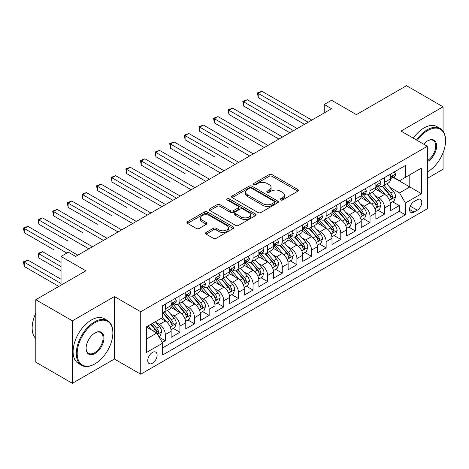 <?xml version="1.0" encoding="UTF-8"?>
<svg xmlns="http://www.w3.org/2000/svg" width="469" height="469" viewBox="0 0 469 469"><rect width="100%" height="100%" fill="white"/><g stroke="black" fill="none" stroke-linecap="round" stroke-linejoin="round"><path stroke-width="0.7" d="M280.568 199.993A1.419 0.821 0 0 0 282.578 199.993L297.827 191.188A2.028 1.173 0 0 0 298.425 190.361A2.028 1.173 0 0 0 297.827 189.529L271.991 174.615A2.028 1.173 0 0 0 269.118 174.615L253.87 183.42A1.419 0.821 0 0 0 253.453 184A1.419 0.821 0 0 0 253.87 184.581A1.419 0.821 0 0 0 255.881 184.581L257.85 183.438A6.496 3.752 0 0 1 267.037 183.438L269.194 184.68A6.496 3.752 0 0 1 271.094 187.336A6.496 3.752 0 0 1 269.194 189.986L267.219 191.129A1.419 0.821 0 0 0 266.802 191.704A1.419 0.821 0 0 0 267.219 192.284A1.419 0.821 0 0 0 269.229 192.284L271.199 191.147A6.496 3.752 0 0 1 280.386 191.147L282.543 192.39A6.496 3.752 0 0 1 284.443 195.04A6.496 3.752 0 0 1 282.543 197.695L280.568 198.833A1.419 0.821 0 0 0 280.151 199.413A1.419 0.821 0 0 0 280.568 199.993L280.568 198.833M152.425 363.252A6.619 3.822 120 0 0 156.752 357.419A6.619 3.822 120 0 0 155.737 352.113A6.619 3.822 120 0 0 152.425 352.442A6.619 3.822 120 0 0 148.104 358.275A6.619 3.822 120 0 0 149.119 363.581A6.619 3.822 120 0 0 152.425 363.252M206.108 232.46A2.028 1.173 0 0 0 205.516 233.286A2.028 1.173 0 0 0 206.108 234.113L213.354 238.299A2.028 1.173 0 0 0 216.227 238.299L233.163 228.52A2.028 1.173 0 0 0 233.761 227.694A2.028 1.173 0 0 0 233.163 226.867L207.327 211.947A2.028 1.173 0 0 0 204.455 211.947L187.518 221.726A2.028 1.173 0 0 0 186.926 222.552A2.028 1.173 0 0 0 187.518 223.385L196.277 228.438A2.028 1.173 0 0 0 199.149 228.438L206.395 224.252A2.028 1.173 0 0 0 206.987 223.426A2.028 1.173 0 0 0 206.395 222.599L202.051 220.09A5.429 3.136 0 0 1 200.462 217.874A5.429 3.136 0 0 1 203.816 214.978A5.429 3.136 0 0 1 209.731 215.658L226.744 225.478A5.429 3.136 0 0 1 228.333 227.694A5.429 3.136 0 0 1 224.979 230.59A5.429 3.136 0 0 1 219.064 229.91L216.227 228.274A2.028 1.173 0 0 0 213.354 228.274L206.108 232.46L206.108 234.113M443.064 131.132L443.064 106.803L406.506 85.698L356.422 114.612L331.56 100.26L324.249 104.481L331.56 108.702L75.656 256.449L68.345 252.228L61.034 256.449L61.034 285.158M72.367 320.825L72.367 383.302L114.407 359.031L114.407 296.555L72.367 320.825L35.808 299.72L85.891 270.801L61.034 256.449M114.407 296.555L140.729 311.75L427.347 146.275L427.347 208.752L140.729 374.227L140.729 311.75M443.064 106.803L401.024 131.08L427.347 146.275M257.997 212.527A2.028 1.173 0 0 0 260.87 212.527L277.806 202.749A2.028 1.173 0 0 0 278.398 201.922A2.028 1.173 0 0 0 277.806 201.09L251.97 186.175A2.028 1.173 0 0 0 249.098 186.175L232.161 195.954A2.028 1.173 0 0 0 231.563 196.781A2.028 1.173 0 0 0 232.161 197.613L257.997 212.527M227.776 200.298A1.419 0.821 0 0 1 229.218 200.503L229.218 198.815L255.482 213.975A2.028 1.173 0 0 1 256.08 214.808A2.028 1.173 0 0 1 255.482 215.634L238.545 225.413A2.028 1.173 0 0 1 235.678 225.413L209.842 210.499L209.842 208.84A2.028 1.173 0 0 0 209.244 209.666A2.028 1.173 0 0 0 209.842 210.499M209.842 208.84L217.088 204.654A2.028 1.173 0 0 1 219.961 204.654L230.437 210.704A2.028 1.173 0 0 0 233.31 210.704L238.117 207.931A2.028 1.173 0 0 0 238.709 207.099A2.028 1.173 0 0 0 238.117 206.272L227.207 199.976A1.419 0.821 0 0 1 226.791 199.395A1.419 0.821 0 0 1 227.67 198.633A1.419 0.821 0 0 1 229.218 198.815M72.367 383.302L35.808 362.197L35.808 299.72M427.347 178.355L443.064 169.28L443.064 152.753M162.262 342.458L165.293 340.711L159.226 337.205M155.772 322.297L159.448 324.413A8.272 4.778 60 0 1 165.293 334.544L171.144 331.167L171.144 337.334L179.92 332.269L173.266 328.423M170.399 313.855L174.069 315.971A8.272 4.778 60 0 1 179.92 326.102L185.771 322.725L185.771 328.886L194.541 323.821L187.887 319.981M185.021 305.407L188.69 307.529A8.272 4.778 60 0 1 194.541 317.66L200.392 314.283L200.392 320.444L209.168 315.379L202.514 311.539M199.642 296.965L203.317 299.087A8.272 4.778 60 0 1 209.168 309.218L215.013 305.841L215.013 312.002L223.789 306.937L217.135 303.097M214.269 288.523L217.938 290.645A8.272 4.778 60 0 1 223.789 300.776L229.64 297.399L229.64 303.56L238.41 298.495L231.756 294.655M228.89 280.081L232.56 282.203A8.272 4.778 60 0 1 238.41 292.334L244.261 288.957L244.261 295.118L253.037 290.053L246.383 286.213M243.517 271.639L247.186 273.761A8.272 4.778 60 0 1 253.037 283.892L258.882 280.515L258.882 286.676L267.658 281.611L261.004 277.771M258.138 263.197L261.808 265.313A8.272 4.778 60 0 1 267.658 275.45L273.509 272.073L273.509 278.234L282.279 273.169L275.625 269.329M272.759 254.755L276.434 256.871A8.272 4.778 60 0 1 282.279 267.002L288.13 263.625L288.13 269.792L296.906 264.727L290.252 260.881M287.386 246.313L291.056 248.429A8.272 4.778 60 0 1 296.906 258.56L302.751 255.183L302.751 261.35L311.527 256.285L304.873 252.439M302.007 237.871L305.677 239.987A8.272 4.778 60 0 1 311.527 250.118L317.378 246.741L317.378 252.902L326.148 247.837L319.5 243.997M316.628 229.423L320.304 231.545A8.272 4.778 60 0 1 326.148 241.676L331.999 238.299L331.999 244.46L340.775 239.395L334.121 235.555M331.255 220.981L334.925 223.103A8.272 4.778 60 0 1 340.775 233.234L346.626 229.857L346.626 236.018L355.396 230.953L348.743 227.113M345.876 212.539L349.546 214.661A8.272 4.778 60 0 1 355.396 224.792L361.247 221.415L361.247 227.576L370.023 222.511L363.369 218.671M360.503 204.097L364.173 206.219A8.272 4.778 60 0 1 370.023 216.35L375.868 212.973L375.868 219.134L384.644 214.069L384.644 207.908A8.272 4.778 -120 0 0 378.794 197.777L375.124 195.655M377.991 210.229L384.644 214.069M171.144 331.167A8.272 4.778 -120 0 0 165.293 321.036L160.908 318.504M185.771 322.725A8.272 4.778 -120 0 0 179.92 312.594L170.874 307.371M200.392 314.283A8.272 4.778 -120 0 0 194.541 304.152L185.501 298.929M215.013 305.841A8.272 4.778 -120 0 0 209.168 295.71L200.122 290.487M229.64 297.399A8.272 4.778 -120 0 0 223.789 287.268L214.743 282.045M244.261 288.957A8.272 4.778 -120 0 0 238.41 278.826L229.37 273.603M258.882 280.515A8.272 4.778 -120 0 0 253.037 270.379L243.991 265.161M273.509 272.073A8.272 4.778 -120 0 0 267.658 261.937L258.612 256.719M288.13 263.625A8.272 4.778 -120 0 0 282.279 253.495L273.239 248.277M302.751 255.183A8.272 4.778 -120 0 0 296.906 245.053L287.86 239.835M317.378 246.741A8.272 4.778 -120 0 0 311.527 236.611L302.487 231.387M331.999 238.299A8.272 4.778 -120 0 0 326.148 228.169L317.108 222.945M346.626 229.857A8.272 4.778 -120 0 0 340.775 219.727L331.73 214.503M361.247 221.415A8.272 4.778 -120 0 0 355.396 211.285L346.356 206.061M375.868 212.973A8.272 4.778 -120 0 0 370.023 202.843L360.978 197.619M417.252 199.718L414.039 201.576A6.414 3.699 120 0 0 409.847 207.222A6.414 3.699 120 0 0 410.832 212.363A6.414 3.699 120 0 0 414.039 212.041L417.252 210.188A6.414 3.699 120 0 0 421.443 204.537A6.414 3.699 120 0 0 420.459 199.401A6.414 3.699 120 0 0 417.252 199.718M146.58 338.935L156.816 333.025L162.661 343.156L162.661 354.974L405.409 214.831L405.409 203.007L399.559 192.876L389.745 187.213M162.661 343.156L146.58 352.442L146.58 326.776L162.661 317.49L162.661 305.671L405.409 165.522L405.409 177.341L421.496 168.054L421.496 193.72L405.409 203.007M173.993 303.771L174.069 303.812A8.272 4.778 60 0 0 178.208 304.223L184.053 300.846A8.272 4.778 -120 0 0 185.771 297.059L185.771 292.334M188.614 295.329L188.69 295.37A8.272 4.778 60 0 0 192.829 295.781L198.68 292.404A8.272 4.778 -120 0 0 200.392 288.617L200.392 283.892M203.241 286.887L203.317 286.928A8.272 4.778 60 0 0 207.45 287.339L213.301 283.962A8.272 4.778 -120 0 0 215.013 280.175L215.013 275.444M217.862 278.439L217.938 278.486A8.272 4.778 60 0 0 222.077 278.897L227.922 275.52A8.272 4.778 -120 0 0 229.64 271.733L229.64 267.002M232.483 269.997L232.56 270.044A8.272 4.778 60 0 0 236.698 270.455L242.549 267.078A8.272 4.778 -120 0 0 244.261 263.291L244.261 258.56M247.11 261.555L247.186 261.602A8.272 4.778 60 0 0 251.32 262.013L257.17 258.636A8.272 4.778 -120 0 0 258.882 254.849L258.882 250.118M261.731 253.113L261.808 253.16A8.272 4.778 60 0 0 265.946 253.571L271.791 250.188A8.272 4.778 -120 0 0 273.509 246.407L273.509 241.676M276.358 244.671L276.434 244.718A8.272 4.778 60 0 0 280.568 245.123L286.418 241.746A8.272 4.778 -120 0 0 288.13 237.959L288.13 233.234M290.979 236.229L291.056 236.27A8.272 4.778 60 0 0 295.189 236.681L301.039 233.304A8.272 4.778 -120 0 0 302.751 229.517L302.751 224.792M305.6 227.787L305.677 227.828A8.272 4.778 60 0 0 309.816 228.239L315.666 224.862A8.272 4.778 -120 0 0 317.378 221.075L317.378 216.35M320.227 219.345L320.304 219.386A8.272 4.778 60 0 0 324.437 219.797L330.287 216.42A8.272 4.778 -120 0 0 331.999 212.633L331.999 207.908M334.848 210.903L334.925 210.944A8.272 4.778 60 0 0 339.064 211.355L344.908 207.978A8.272 4.778 -120 0 0 346.626 204.191L346.626 199.46M349.469 202.456L349.546 202.502A8.272 4.778 60 0 0 353.685 202.913L359.535 199.536A8.272 4.778 -120 0 0 361.247 195.749L361.247 191.018M364.096 194.014L364.173 194.06A8.272 4.778 60 0 0 368.306 194.471L374.156 191.094A8.272 4.778 -120 0 0 375.868 187.307L375.868 182.576M162.661 347.887L399.266 211.285L399.266 205.627L390.495 210.692L390.495 204.531A8.272 4.778 -120 0 0 384.644 194.395L375.599 189.177M378.718 185.572L378.794 185.618A8.272 4.778 -120 0 0 382.933 186.029A8.272 4.778 -120 0 0 384.644 182.242L384.644 177.511M382.933 186.029L388.778 182.652A8.272 4.778 -120 0 0 390.495 178.865L390.495 174.134M165.293 304.152L165.293 308.878A8.272 4.778 60 0 1 163.581 312.665A8.272 4.778 60 0 1 162.661 312.999M163.581 312.665L169.432 309.288A8.272 4.778 -120 0 0 171.144 305.501L171.144 300.776M179.92 295.71L179.92 300.436A8.272 4.778 60 0 1 178.208 304.223M194.541 287.268L194.541 291.994A8.272 4.778 60 0 1 192.829 295.781M209.168 278.826L209.168 283.552A8.272 4.778 60 0 1 207.45 287.339M223.789 270.379L223.789 275.11A8.272 4.778 60 0 1 222.077 278.897M238.41 261.937L238.41 266.668A8.272 4.778 60 0 1 236.698 270.455M253.037 253.495L253.037 258.226A8.272 4.778 60 0 1 251.32 262.013M267.658 245.053L267.658 249.784A8.272 4.778 60 0 1 265.946 253.571M282.279 236.611L282.279 241.336A8.272 4.778 60 0 1 280.568 245.123M296.906 228.169L296.906 232.894A8.272 4.778 60 0 1 295.189 236.681M311.527 219.727L311.527 224.452A8.272 4.778 60 0 1 309.816 228.239M326.148 211.285L326.148 216.01A8.272 4.778 60 0 1 324.437 219.797M340.775 202.843L340.775 207.568A8.272 4.778 60 0 1 339.064 211.355M355.396 194.395L355.396 199.126A8.272 4.778 60 0 1 353.685 202.913M370.023 185.953L370.023 190.684A8.272 4.778 60 0 1 368.306 194.471M370.023 216.35L370.023 222.511M355.396 224.792L355.396 230.953M340.775 233.234L340.775 239.395M326.148 241.676L326.148 247.837M311.527 250.118L311.527 256.285M296.906 258.56L296.906 264.727M282.279 267.002L282.279 273.169M267.658 275.45L267.658 281.611M253.037 283.892L253.037 290.053M238.41 292.334L238.41 298.495M223.789 300.776L223.789 306.937M209.168 309.218L209.168 315.379M194.541 317.66L194.541 323.821M179.92 326.102L179.92 332.269M165.293 334.544L165.293 340.711M156.816 333.025L146.58 327.116M399.559 192.876L409.795 186.967L409.795 174.808L421.496 168.054M393.051 177.3L421.496 193.72M393.344 177.13L399.559 180.717L405.409 177.341M114.407 359.031L140.729 374.227M324.249 104.481L324.249 112.923M392.612 201.787L399.266 205.627M399.266 211.285L405.409 214.831M281.136 200.193L282.543 199.384A6.496 3.752 0 0 0 284.443 196.728L284.443 195.04M271.094 187.336L271.094 189.025A6.496 3.752 0 0 1 269.194 191.674L267.787 192.489M297.803 191.205L271.991 176.303A2.028 1.173 0 0 0 269.118 176.303L254.438 184.78M277.777 202.766L251.97 187.864A2.028 1.173 0 0 0 249.098 187.864L232.184 197.625M274.218 202.502A1.419 0.821 0 0 0 274.635 201.922A1.419 0.821 0 0 0 274.218 201.342L251.536 188.245A1.419 0.821 0 0 0 249.526 188.245L247.444 189.447A6.496 3.752 0 0 0 245.545 192.102A6.496 3.752 0 0 0 247.444 194.752L262.951 203.704A6.496 3.752 0 0 0 272.137 203.704L274.218 202.502L274.218 204.191A1.419 0.821 0 0 0 274.635 203.61L274.635 201.922M245.545 192.102L245.545 193.791A6.496 3.752 0 0 0 247.444 196.441L247.444 194.752M274.218 204.191L272.137 205.393A6.496 3.752 0 0 1 262.951 205.393L247.444 196.441M209.866 210.511L217.088 206.342L217.088 204.654M238.709 207.099L238.709 208.787A2.028 1.173 0 0 1 238.117 209.62L233.31 212.393A2.028 1.173 0 0 1 230.437 212.393L219.961 206.342A2.028 1.173 0 0 0 217.088 206.342M229.218 200.503L255.458 215.652M241.312 216.983A5.429 3.136 0 0 0 247.227 217.663A5.429 3.136 0 0 0 250.581 214.767A5.429 3.136 0 0 0 248.992 212.551L242.995 209.086A2.028 1.173 0 0 0 240.128 209.086L235.315 211.865A2.028 1.173 0 0 0 234.723 212.692A2.028 1.173 0 0 0 235.315 213.524L241.312 216.983L241.312 218.671A5.429 3.136 0 0 0 247.227 219.351A5.429 3.136 0 0 0 250.581 216.455L250.581 214.767M234.723 212.692L234.723 214.38A2.028 1.173 0 0 0 235.315 215.212L235.315 213.524M241.312 218.671L235.315 215.212M228.333 227.694L228.333 229.382A5.429 3.136 0 0 1 224.979 232.278A5.429 3.136 0 0 1 219.064 231.598L216.227 229.962A2.028 1.173 0 0 0 213.354 229.962L206.137 234.131M200.462 217.874L200.462 219.562A5.429 3.136 0 0 0 202.051 221.778L202.051 220.09M206.366 224.27L202.051 221.778M233.14 228.538L207.327 213.635A2.028 1.173 0 0 0 204.455 213.635L187.547 223.396M390.372 203.083L394.148 200.896L395.613 196.675A5.481 3.166 -120 0 0 393.479 191.534L386.796 183.795M385.459 194.934L377.821 186.093M381.109 192.36L376.677 187.225A13.132 7.58 -120 0 0 376.273 186.768M258.226 131.373L228.978 114.489L228.978 110.268L232.636 108.157L282.573 136.989M382.188 186.322L388.942 194.148A5.481 3.166 60 0 1 390.9 197.924L391.298 198.575L392.037 198.469L392.653 196.91A5.481 3.166 -120 0 0 390.7 193.134L384.017 185.402M382.581 186.199L389.845 194.606A2.791 1.612 60 0 1 390.548 195.696L392.653 196.91M394.37 171.9L395.613 174.052A5.481 3.166 60 0 1 394.476 176.473L391.697 178.079A5.481 3.166 -120 0 0 392.653 176.819L392.535 176.332M308.162 122.21L258.226 93.378L261.884 91.267L311.821 120.099M390.677 178.337L390.7 178.337A5.481 3.166 -120 0 0 391.697 178.079M391.943 176.408L392.653 176.819C392.307 175.992 391.721 176.326 390.9 177.827A5.481 3.166 60 0 1 390.495 178.607M304.51 124.32L258.226 97.605L258.226 93.378L257.422 92.915L261.884 91.267M258.226 97.605L257.422 92.915M427.347 171.941L427.71 171.73L427.347 171.941A25.232 14.568 120 0 0 427.71 171.73L427.71 171.73A25.232 14.568 120 0 0 445.55 140.829A25.232 14.568 120 0 0 427.71 130.529A25.232 14.568 120 0 0 417.269 140.454M416.513 140.02A25.848 14.926 -60 0 1 427.271 129.766A25.848 14.926 -60 0 1 440.198 128.488A25.848 14.926 -60 0 1 445.55 140.325L445.55 140.829M423.742 144.194A12.616 7.281 -60 0 1 427.71 140.829A12.616 7.281 -60 0 1 436.627 145.976A12.616 7.281 -60 0 1 427.71 161.43A12.616 7.281 -60 0 1 427.347 161.629M413.295 138.162A25.848 14.926 -60 0 1 424.052 127.914A25.848 14.926 -60 0 1 436.979 126.63L440.198 128.488M427.347 160.627A11.995 6.924 120 0 0 435.121 150.051A11.995 6.924 120 0 0 433.268 140.489A11.995 6.924 120 0 0 427.488 140.958M94.591 364.055L95.031 363.797A25.232 14.568 120 0 0 112.871 332.896A25.232 14.568 120 0 0 95.031 322.602A25.232 14.568 120 0 0 77.192 353.497A25.232 14.568 120 0 0 95.031 363.797L94.591 364.055A25.848 14.926 -60 0 1 81.665 365.333A25.848 14.926 -60 0 1 77.702 344.621A25.848 14.926 -60 0 1 94.591 321.84A25.848 14.926 -60 0 1 107.518 320.562A25.848 14.926 -60 0 1 112.871 332.392L112.871 332.896M95.031 353.497A12.616 7.281 -60 0 1 86.108 348.35A12.616 7.281 -60 0 1 95.031 332.896L95.031 332.896A12.616 7.281 -60 0 1 103.954 338.049A12.616 7.281 -60 0 1 95.031 353.497M86.114 348.092A11.995 6.924 120 0 0 88.594 353.333A11.995 6.924 120 0 0 94.591 352.741A11.995 6.924 120 0 0 102.43 342.171A11.995 6.924 120 0 0 100.589 332.556A11.995 6.924 120 0 0 94.808 333.031M81.665 365.333L78.452 363.475A25.848 14.926 -60 0 1 74.489 342.763A25.848 14.926 -60 0 1 91.373 319.981A25.848 14.926 -60 0 1 104.3 318.703L107.518 320.562M35.808 338.554A25.848 14.926 -60 0 1 35.808 313.228M375.745 211.525L379.527 209.344L380.986 205.117A5.481 3.166 -120 0 0 378.852 199.976L372.175 192.237M370.832 203.376L363.199 194.535M366.488 200.802L362.056 195.667A13.132 7.58 -120 0 0 361.652 195.21M243.604 139.815L214.356 122.931L214.356 118.71L218.015 116.599L267.951 145.431M367.561 194.764L374.321 202.59A5.481 3.166 60 0 1 376.273 206.366L376.671 207.017L377.416 206.911L378.032 205.352A5.481 3.166 -120 0 0 376.074 201.576L369.396 193.844M367.96 194.641L375.223 203.048A2.791 1.612 60 0 1 375.927 204.138L378.032 205.352M361.124 219.967L364.905 217.786L366.365 213.559A5.481 3.166 -120 0 0 364.231 208.418L357.548 200.679M356.211 211.818L348.573 202.977M351.867 209.244L347.435 204.115A13.132 7.58 -120 0 0 347.025 203.657M228.978 148.257L199.735 131.373L199.735 127.152L203.388 125.041L253.324 153.873M352.94 203.212L359.7 211.032A5.481 3.166 60 0 1 361.652 214.808L362.05 215.459L362.789 215.353L363.405 213.794A5.481 3.166 -120 0 0 361.452 210.018L354.769 202.286M353.339 203.083L360.597 211.49A2.791 1.612 60 0 1 361.3 212.58L363.405 213.794M346.503 228.409L350.279 226.228L351.738 222.007A5.481 3.166 -120 0 0 349.604 216.86L342.927 209.121M341.584 220.26L333.951 211.419M337.24 217.686L332.808 212.557A13.132 7.58 -120 0 0 332.404 212.099M214.356 156.699L185.108 139.815L185.108 135.594L188.767 133.483L238.703 162.315M338.313 211.654L345.073 219.474A5.481 3.166 60 0 1 347.031 223.25L347.429 223.901L348.168 223.795L348.784 222.236A5.481 3.166 -120 0 0 346.831 218.46L340.148 210.728M338.712 211.525L345.975 219.932A2.791 1.612 60 0 1 346.679 221.022L348.784 222.236M331.876 236.851L335.657 234.67L337.117 230.449A5.481 3.166 -120 0 0 334.983 225.302L328.3 217.563M326.963 228.702L319.33 219.861M322.619 226.128L318.187 220.999A13.132 7.58 -120 0 0 317.777 220.541M199.735 165.147L170.487 148.257L170.487 144.036L174.14 141.925L224.082 170.757M323.692 220.096L330.452 227.916A5.481 3.166 60 0 1 332.404 231.692L332.802 232.343L333.541 232.237L334.157 230.684A5.481 3.166 -120 0 0 332.204 226.908L325.527 219.17M324.091 219.967L331.354 228.374A2.791 1.612 60 0 1 332.058 229.464L334.157 230.684M379.743 180.342L380.986 182.494A5.481 3.166 60 0 1 379.855 184.915L377.076 186.521A5.481 3.166 -120 0 0 378.032 185.261L377.914 184.774M293.541 130.658L243.604 101.826L247.257 99.715L297.199 128.547M376.056 186.779L376.074 186.779A5.481 3.166 -120 0 0 377.076 186.521M377.322 184.85L378.032 185.261C377.686 184.434 377.099 184.774 376.273 186.275A5.481 3.166 60 0 1 375.868 187.055M289.883 132.768L243.604 106.047L243.604 101.826L242.801 101.357L247.257 99.715M243.604 106.047L242.801 101.357M365.122 188.784L366.365 190.936A5.481 3.166 60 0 1 365.228 193.363L362.449 194.963A5.481 3.166 -120 0 0 363.405 193.703L363.293 193.216M278.92 139.1L228.174 109.805L232.636 108.157M361.429 195.221L361.452 195.221A5.481 3.166 -120 0 0 362.449 194.963M362.701 193.292L363.405 193.703C363.059 192.876 362.478 193.216 361.652 194.717A5.481 3.166 60 0 1 361.247 195.497M228.978 114.489L228.174 109.805M350.501 197.226L351.738 199.378A5.481 3.166 60 0 1 350.607 201.805L347.828 203.405A5.481 3.166 -120 0 0 348.784 202.145L348.666 201.658M264.293 147.542L213.553 118.247L218.015 116.599M346.808 203.663L346.831 203.663A5.481 3.166 -120 0 0 347.828 203.405M348.074 201.734L348.784 202.145C348.438 201.318 347.851 201.658 347.031 203.159A5.481 3.166 60 0 1 346.626 203.939M214.356 122.931L213.553 118.247M335.874 205.668L337.117 207.82A5.481 3.166 60 0 1 335.986 210.247L333.207 211.847A5.481 3.166 -120 0 0 334.157 210.587L334.045 210.1M249.672 155.984L198.926 126.689L203.388 125.041M332.181 212.105L332.204 212.105A5.481 3.166 -120 0 0 333.207 211.847M333.453 210.176L334.157 210.587C333.817 209.76 333.23 210.1 332.404 211.601A5.481 3.166 60 0 1 331.999 212.381M199.735 131.373L198.926 126.689M317.255 245.293L321.031 243.112L322.496 238.891A5.481 3.166 -120 0 0 320.362 233.744L313.679 226.011M312.342 237.144L304.703 228.303M307.992 234.57L303.56 229.441A13.132 7.58 -120 0 0 303.156 228.983M185.108 173.589L155.866 156.699L155.866 152.478L159.519 150.367L209.455 179.199M309.071 228.538L315.825 236.364A5.481 3.166 60 0 1 317.783 240.134L318.181 240.785L318.92 240.685L319.536 239.126A5.481 3.166 -120 0 0 317.583 235.35L310.9 227.612M309.47 228.409L316.727 236.816A2.791 1.612 60 0 1 317.431 237.906L319.536 239.126M321.253 214.11L322.496 216.262A5.481 3.166 60 0 1 321.359 218.689L318.58 220.289A5.481 3.166 -120 0 0 319.536 219.029L319.418 218.542M235.051 164.426L184.305 135.131L188.767 133.483M317.56 220.547L317.583 220.547A5.481 3.166 -120 0 0 318.58 220.289M318.826 218.618L319.536 219.029C319.19 218.202 318.609 218.542 317.783 220.043A5.481 3.166 60 0 1 317.378 220.823M185.108 139.815L184.305 135.131M302.628 253.735L306.409 251.554L307.869 247.333A5.481 3.166 -120 0 0 305.735 242.186L299.058 234.453M297.715 245.586L290.082 236.745M293.371 243.012L288.939 237.883A13.132 7.58 -120 0 0 288.535 237.425M170.487 182.031L141.239 165.141L141.239 160.92L144.898 158.809L194.834 187.641M294.444 236.98L301.204 244.806A5.481 3.166 60 0 1 303.156 248.582L303.554 249.227L304.299 249.127L304.914 247.568A5.481 3.166 -120 0 0 302.956 243.792L296.279 236.054M294.843 236.851L302.106 245.258A2.791 1.612 60 0 1 302.81 246.354L304.914 247.568M306.626 222.552L307.869 224.704A5.481 3.166 60 0 1 306.738 227.131L303.959 228.737A5.481 3.166 -120 0 0 304.914 227.471L304.797 226.984M220.424 172.868L169.684 143.573L174.14 141.925M302.939 228.989L302.956 228.989A5.481 3.166 -120 0 0 303.959 228.737M304.205 227.066L304.914 227.471C304.569 226.644 303.982 226.984 303.156 228.485A5.481 3.166 60 0 1 302.751 229.265M170.487 148.257L169.684 143.573M288.007 262.177L291.788 259.996L293.248 255.775A5.481 3.166 -120 0 0 291.114 250.628L284.431 242.895M283.094 254.028L275.455 245.187M278.75 251.454L274.318 246.325A13.132 7.58 -120 0 0 273.908 245.867M155.866 190.473L172.897 200.31M279.823 245.422L286.582 253.248A5.481 3.166 60 0 1 288.535 257.024L288.933 257.674L289.672 257.569L290.288 256.01A5.481 3.166 -120 0 0 288.335 252.234L281.652 244.496M280.222 245.293L287.479 253.7A2.791 1.612 60 0 1 288.183 254.796L290.288 256.01M292.005 230.994L293.248 233.146A5.481 3.166 60 0 1 292.117 235.573L289.338 237.179A5.481 3.166 -120 0 0 290.288 235.913L290.176 235.426M205.803 181.31L155.057 152.015L159.519 150.367M288.312 237.437L288.335 237.437A5.481 3.166 -120 0 0 289.338 237.179M289.584 235.508L290.288 235.913C289.948 235.092 289.361 235.426 288.535 236.927A5.481 3.166 60 0 1 288.13 237.707M155.866 156.699L155.057 152.015M273.386 270.619L277.161 268.438L278.627 264.217A5.481 3.166 -120 0 0 276.493 259.07L269.81 251.337M268.473 262.476L260.834 253.629M264.123 259.896L259.691 254.767A13.132 7.58 -120 0 0 259.287 254.309M141.239 198.915L111.991 182.031L111.991 177.81L115.65 175.699L165.586 204.531M265.202 253.864L271.956 261.69A5.481 3.166 60 0 1 273.914 265.466L274.312 266.116L275.051 266.011L275.666 264.452A5.481 3.166 -120 0 0 273.714 260.676L267.031 252.943M265.595 253.735L272.858 262.148A2.791 1.612 60 0 1 273.562 263.238L275.666 264.452M277.384 239.436L278.627 241.594A5.481 3.166 60 0 1 277.49 244.015L274.711 245.621A5.481 3.166 -120 0 0 275.666 244.361L275.549 243.874M191.176 189.752L140.436 160.457L144.898 158.809M273.691 245.879L273.714 245.879A5.481 3.166 -120 0 0 274.711 245.621M274.957 243.95L275.666 244.361C275.321 243.534 274.734 243.868 273.914 245.369A5.481 3.166 60 0 1 273.509 246.149M141.239 165.141L140.436 160.457M258.759 279.067L262.54 276.88L264 272.659A5.481 3.166 -120 0 0 261.866 267.518L255.189 259.779M253.846 270.918L246.213 262.077M249.502 268.344L245.07 263.209A13.132 7.58 -120 0 0 244.666 262.751M126.618 207.357L97.37 190.473L97.37 186.252L101.028 184.141L150.965 212.973M250.575 262.306L257.334 270.132A5.481 3.166 60 0 1 259.287 273.908L259.685 274.558L260.43 274.453L261.045 272.894A5.481 3.166 -120 0 0 259.087 269.118L252.41 261.385M250.974 262.183L258.237 270.59A2.791 1.612 60 0 1 258.941 271.68L261.045 272.894M262.757 247.884L264 250.036A5.481 3.166 60 0 1 262.869 252.457L260.09 254.063A5.481 3.166 -120 0 0 261.045 252.803L260.928 252.316M176.555 198.194L126.618 169.362L130.271 167.251L180.213 196.083M259.07 254.321L259.087 254.321A5.481 3.166 -120 0 0 260.09 254.063M260.336 252.392L261.045 252.803C260.7 251.976 260.113 252.31 259.287 253.811A5.481 3.166 60 0 1 258.882 254.591M172.897 200.304L126.618 173.589L126.618 169.362L125.815 168.899L130.271 167.251M126.618 173.589L125.815 168.899M244.138 287.509L247.919 285.328L249.379 281.101A5.481 3.166 -120 0 0 247.245 275.96L240.562 268.221M239.225 279.36L231.586 270.519M234.881 276.786L230.449 271.651A13.132 7.58 -120 0 0 230.039 271.193M111.991 215.799L82.749 198.915L82.749 194.694L86.402 192.583L136.344 221.415M235.954 270.748L242.713 278.574A5.481 3.166 60 0 1 244.666 282.35L245.064 283L245.803 282.895L246.418 281.336A5.481 3.166 -120 0 0 244.466 277.56L237.783 269.827M236.353 270.625L243.61 279.032A2.791 1.612 60 0 1 244.314 280.122L246.418 281.336M248.136 256.326L249.379 258.478A5.481 3.166 60 0 1 248.242 260.899L245.463 262.505A5.481 3.166 -120 0 0 246.418 261.245L246.307 260.758M161.934 206.641L111.188 177.341L115.65 175.699M244.443 262.763L244.466 262.763A5.481 3.166 -120 0 0 245.463 262.505M245.715 260.834L246.418 261.245C246.073 260.418 245.492 260.758 244.666 262.259A5.481 3.166 60 0 1 244.261 263.039M111.991 182.031L111.188 177.341M229.517 295.951L233.292 293.77L234.758 289.543A5.481 3.166 -120 0 0 232.624 284.402L225.941 276.663M224.598 287.802L216.965 278.961M220.254 285.228L215.822 280.099A13.132 7.58 -120 0 0 215.418 279.641M97.37 224.241L68.122 207.357L68.122 203.136L71.78 201.025L121.717 229.857M221.333 279.196L228.086 287.016A5.481 3.166 60 0 1 230.044 290.792L230.443 291.442L231.182 291.337L231.797 289.778A5.481 3.166 -120 0 0 229.845 286.002L223.162 278.269M221.726 279.067L228.989 287.474A2.791 1.612 60 0 1 229.693 288.564L231.797 289.778M233.515 264.768L234.758 266.92A5.481 3.166 60 0 1 233.621 269.347L230.842 270.947A5.481 3.166 -120 0 0 231.797 269.687L231.68 269.2M147.307 215.083L96.567 185.788L101.028 184.141M229.822 271.205L229.845 271.205A5.481 3.166 -120 0 0 230.842 270.947M231.088 269.276L231.797 269.687C231.452 268.86 230.865 269.2 230.044 270.701A5.481 3.166 60 0 1 229.64 271.481M97.37 190.473L96.567 185.788M214.89 304.393L218.671 302.212L220.131 297.991A5.481 3.166 -120 0 0 217.997 292.844L211.314 285.105M209.977 296.244L202.344 287.403M205.633 293.67L201.201 288.541A13.132 7.58 -120 0 0 200.791 288.083M82.749 232.683L53.501 215.799L53.501 211.578L57.159 209.467L107.096 238.299M206.706 287.638L213.465 295.458A5.481 3.166 60 0 1 215.418 299.234L215.816 299.884L216.555 299.779L217.176 298.22A5.481 3.166 -120 0 0 215.218 294.45L208.541 286.711M207.105 287.509L214.368 295.916A2.791 1.612 60 0 1 215.072 297.006L217.176 298.22M218.888 273.21L220.131 275.362A5.481 3.166 60 0 1 219 277.789L216.221 279.389A5.481 3.166 -120 0 0 217.176 278.129L217.059 277.642M132.686 223.525L81.94 194.23L86.402 192.583M215.195 279.647L215.218 279.647A5.481 3.166 -120 0 0 216.221 279.389M216.467 277.718L217.176 278.129C216.83 277.302 216.244 277.642 215.418 279.143A5.481 3.166 60 0 1 215.013 279.923M82.749 198.915L81.94 194.23M204.267 281.652L205.51 283.804A5.481 3.166 60 0 1 204.373 286.231L201.594 287.831A5.481 3.166 -120 0 0 202.549 286.571L202.432 286.084M118.065 231.967L67.319 202.672L71.78 201.025M200.574 288.089L200.597 288.089A5.481 3.166 -120 0 0 201.594 287.831M201.84 286.16L202.549 286.571C202.203 285.744 201.623 286.084 200.796 287.585A5.481 3.166 60 0 1 200.392 288.365M68.122 207.357L67.319 202.672M189.646 290.094L190.883 292.246A5.481 3.166 60 0 1 189.752 294.673L186.973 296.273A5.481 3.166 -120 0 0 187.928 295.013L187.811 294.526M103.438 240.409L52.698 211.114L57.159 209.467M185.953 296.531L185.97 296.531A5.481 3.166 -120 0 0 186.973 296.273M187.219 294.602L187.928 295.013C187.582 294.186 186.996 294.526 186.17 296.027A5.481 3.166 60 0 1 185.771 296.807M53.501 215.799L52.698 211.114M200.269 312.835L204.044 310.654L205.51 306.433A5.481 3.166 -120 0 0 203.376 301.286L196.693 293.547M195.356 304.686L187.717 295.845M191.012 302.112L186.58 296.983A13.132 7.58 -120 0 0 186.17 296.525M68.122 241.13L38.88 224.241L38.88 220.02L42.532 217.909L92.469 246.741M192.085 296.08L198.844 303.9A5.481 3.166 60 0 1 200.796 307.676L201.195 308.326L201.934 308.221L202.549 306.667A5.481 3.166 -120 0 0 200.597 302.892L193.914 295.153M192.483 295.951L199.741 304.358A2.791 1.612 60 0 1 200.445 305.448L202.549 306.667M185.648 321.277L189.423 319.096L190.883 314.875A5.481 3.166 -120 0 0 188.749 309.728L182.072 301.995M180.729 313.128L173.096 304.287M176.385 310.554L171.953 305.425A13.132 7.58 -120 0 0 171.548 304.967M53.501 249.572L24.253 232.683L24.253 228.462L27.911 226.351L77.848 255.183M177.458 304.522L184.217 312.348A5.481 3.166 60 0 1 186.17 316.118L186.568 316.768L187.313 316.669L187.928 315.109A5.481 3.166 -120 0 0 185.97 311.334L179.293 303.595M177.857 304.393L185.12 312.8A2.791 1.612 60 0 1 185.824 313.89L187.928 315.109M171.021 329.719L174.802 327.538L176.262 323.317A5.481 3.166 -120 0 0 174.128 318.17L167.445 310.437M166.108 321.57L162.608 317.525M161.764 318.996L161.195 318.34M61.034 262.359L42.532 251.683L38.88 253.793L38.88 258.014L61.034 270.806M162.837 312.964L169.596 320.79A5.481 3.166 60 0 1 171.548 324.566L171.947 325.21L172.686 325.111L173.301 323.551A5.481 3.166 -120 0 0 171.349 319.776L164.666 312.037M163.235 312.835L170.493 321.242A2.791 1.612 60 0 1 171.197 322.338L173.301 323.551M38.88 258.014L38.071 253.324L61.034 266.58M38.071 253.324L42.532 251.683M175.019 298.536L176.262 300.688A5.481 3.166 60 0 1 175.13 303.115L172.352 304.721A5.481 3.166 -120 0 0 173.301 303.455L173.19 302.968M88.817 248.851L38.071 219.556L42.532 217.909M171.326 304.973L171.349 304.973A5.481 3.166 -120 0 0 172.352 304.721M172.598 303.05L173.301 303.455C172.961 302.628 172.375 302.968 171.548 304.469A5.481 3.166 60 0 1 171.144 305.249M38.88 224.241L38.071 219.556M158.932 336.701L160.175 335.98L161.641 331.759A5.481 3.166 -120 0 0 159.507 326.612L155.298 321.746M151.37 329.883L147.987 325.967M147.137 327.438L146.58 326.787M61.034 279.248L27.911 260.125L24.253 262.235L24.253 266.456L58.836 286.424M150.766 324.36L154.969 329.232A5.481 3.166 60 0 1 156.927 333.008L157.326 333.658L158.065 333.553L158.68 331.993A5.481 3.166 -120 0 0 156.728 328.218L152.519 323.346M151.106 324.167L155.872 329.684A2.791 1.612 60 0 1 156.576 330.78L158.68 331.993M24.253 266.456L23.45 261.772L61.034 283.469M23.45 261.772L27.911 260.125M66.879 253.072L23.45 227.998L27.911 226.351M24.253 232.683L23.45 227.998M159.448 324.413L165.293 321.036M174.069 315.971L179.92 312.594M188.69 307.529L194.541 304.152M203.317 299.087L209.168 295.71M217.938 290.645L223.789 287.268M232.56 282.203L238.41 278.826M247.186 273.761L253.037 270.379M261.808 265.313L267.658 261.937M276.434 256.871L282.279 253.495M291.056 248.429L296.906 245.053M305.677 239.987L311.527 236.611M320.304 231.545L326.148 228.169M334.925 223.103L340.775 219.727M349.546 214.661L355.396 211.285M364.173 206.219L370.023 202.843M378.794 197.777L384.644 194.395M384.644 182.242L390.495 178.865M165.293 308.878L171.144 305.501M179.92 300.436L185.771 297.059M194.541 291.994L200.392 288.617M209.168 283.552L215.013 280.175M223.789 275.11L229.64 271.733M238.41 266.668L244.261 263.291M253.037 258.226L258.882 254.849M267.658 249.784L273.509 246.407M282.279 241.336L288.13 237.959M296.906 232.894L302.751 229.517M311.527 224.452L317.378 221.075M326.148 216.01L331.999 212.633M340.775 207.568L346.626 204.191M355.396 199.126L361.247 195.749M370.023 190.684L375.868 187.307M384.644 207.908L390.495 204.531M410.24 206.137L417.252 210.188M409.501 209.426L414.039 212.041M282.543 199.384L282.543 197.695M267.219 192.284L267.219 191.129M269.194 191.674L269.194 189.986M253.87 184.581L253.87 183.42M269.118 176.303L269.118 174.615M271.991 176.303L271.991 174.615M297.827 191.188L297.827 189.529M232.161 197.613L232.161 195.954M249.098 187.864L249.098 186.175M251.97 187.864L251.97 186.175M277.806 202.749L277.806 201.09M262.951 205.393L262.951 203.704M272.137 205.393L272.137 203.704M219.961 206.342L219.961 204.654M230.437 212.393L230.437 210.704M233.31 212.393L233.31 210.704M238.117 209.62L238.117 207.931M255.482 215.634L255.482 213.975M213.354 229.962L213.354 228.274M216.227 229.962L216.227 228.274M219.064 231.598L219.064 229.91M206.395 224.252L206.395 222.599M187.518 223.385L187.518 221.726M204.455 213.635L204.455 211.947M207.327 213.635L207.327 211.947M233.163 228.52L233.163 226.867M389.534 200.269L395.572 196.781M390.7 193.134L393.479 191.534M386.327 195.655L388.942 194.148M395.572 173.987L390.495 176.919M374.913 208.711L380.951 205.223M376.074 201.576L378.852 199.976M371.706 204.097L374.321 202.59M360.286 217.153L366.33 213.671M361.452 210.018L364.231 208.418M357.085 212.545L359.7 211.032M345.665 225.601L351.703 222.113M346.831 218.46L349.604 216.86M342.458 220.987L345.073 219.474M331.044 234.043L337.082 230.555M332.204 226.908L334.983 225.302M327.837 229.429L330.452 227.916M380.951 182.429L375.868 185.366M366.33 190.871L361.247 193.808M351.703 199.313L346.626 202.25M337.082 207.755L331.999 210.692M316.417 242.485L322.461 238.997M317.583 235.35L320.362 233.744M313.216 237.871L315.825 236.364M322.461 216.203L317.378 219.134M301.796 250.927L307.834 247.439M302.956 243.792L305.735 242.186M298.589 246.313L301.204 244.806M307.834 224.645L302.751 227.576M287.175 259.369L293.213 255.881M288.335 252.234L291.114 250.628M283.968 254.755L286.582 253.248M293.213 233.087L288.13 236.018M272.548 267.811L278.592 264.323M273.714 260.676L276.493 259.07M269.347 263.197L271.956 261.69M278.592 241.529L273.509 244.46M257.927 276.253L263.965 272.765M259.087 269.118L261.866 267.518M254.72 271.639L257.334 270.132M263.965 249.971L258.882 252.902M243.3 284.695L249.344 281.207M244.466 277.56L247.245 275.96M240.099 280.081L242.713 278.574M249.344 258.413L244.261 261.35M228.679 293.137L234.717 289.654M229.845 286.002L232.624 284.402M225.472 288.529L228.086 287.016M234.717 266.855L229.64 269.792M214.057 301.585L220.096 298.096M215.218 294.45L217.997 292.844M210.851 296.971L213.465 295.458M220.096 275.297L215.013 278.234M205.475 283.739L200.392 286.676M190.848 292.187L185.771 295.118M199.431 310.027L205.475 306.538M200.597 302.892L203.376 301.286M196.23 305.413L198.844 303.9M184.809 318.469L190.848 314.98M185.97 311.334L188.749 309.728M181.603 313.855L184.217 312.348M170.188 326.911L176.227 323.422M171.349 319.776L174.128 318.17M166.982 322.297L169.596 320.79M176.227 300.629L171.144 303.56M157.508 334.227L161.606 331.864M156.728 328.218L159.507 326.612M152.607 330.598L154.969 329.232"/></g></svg>
